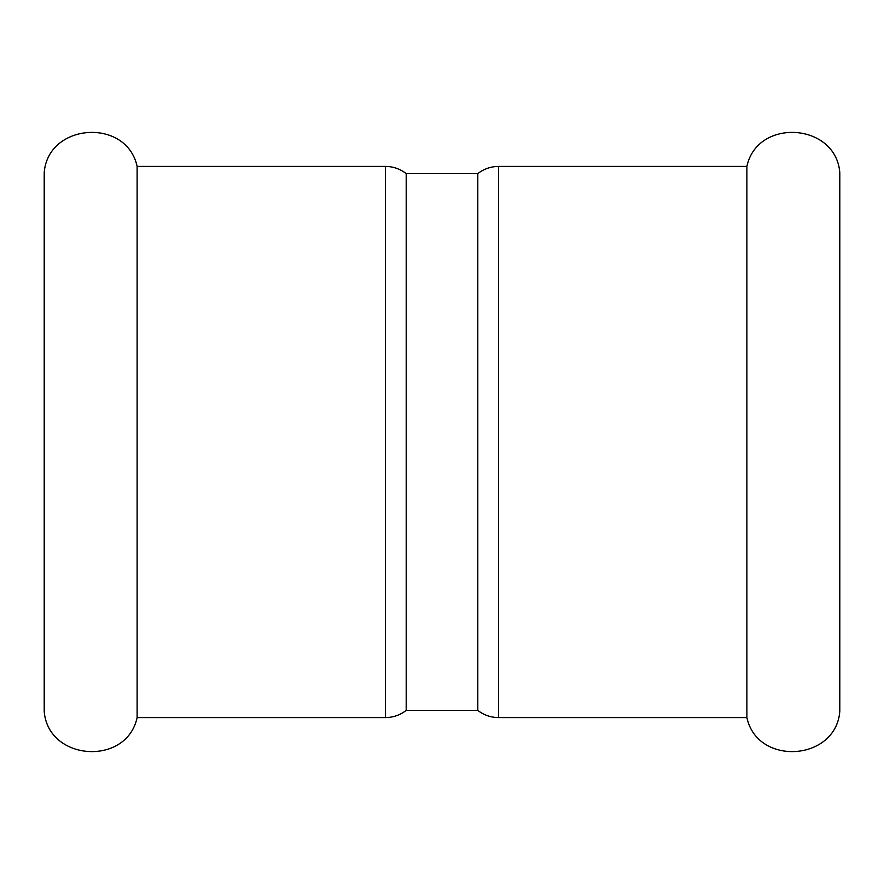 <?xml version="1.0" encoding="UTF-8"?>
<svg xmlns="http://www.w3.org/2000/svg" width="884" height="884" viewBox="0 0 884 884"><rect width="100%" height="100%" fill="white"/><g stroke="black" fill="none" stroke-linecap="round" stroke-linejoin="round"><path stroke-width="1.33" d="M498.554 717.587L498.554 166.413L746.881 166.413C757.345 117.539 835.966 122.832 839.8 172.645L839.8 711.355C835.966 761.168 757.345 766.461 746.881 717.587L498.554 717.587C490.83 717.51 483.913 715.112 477.802 710.393L406.198 710.393C400.087 715.112 393.17 717.51 385.446 717.587L137.119 717.587L137.119 166.413L385.446 166.413L385.446 717.587M746.881 166.413L746.881 717.587M137.119 166.413C126.655 117.539 48.034 122.832 44.2 172.645L44.2 711.355C48.034 761.168 126.655 766.461 137.119 717.587M385.446 166.413C393.17 166.49 400.087 168.888 406.198 173.607L406.198 710.393M406.198 173.607L477.802 173.607L477.802 710.393M498.554 166.413C490.83 166.49 483.913 168.888 477.802 173.607"/></g></svg>
